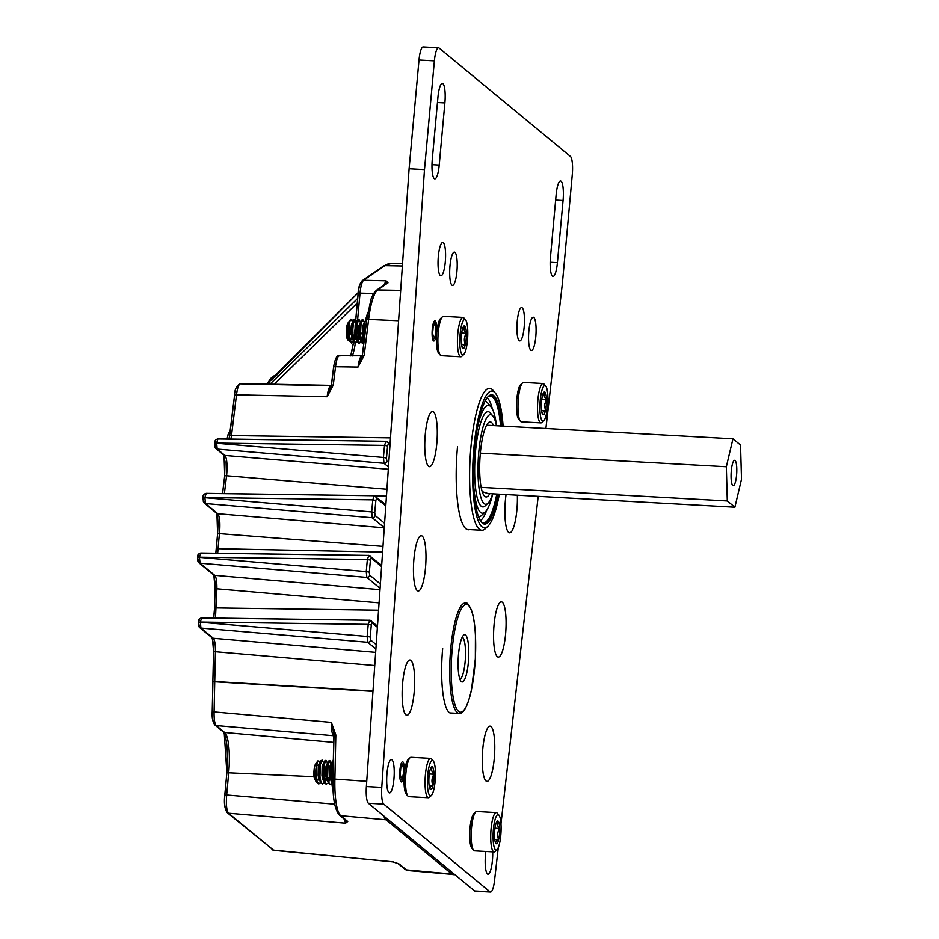 <?xml version="1.0" encoding="UTF-8"?>
<svg xmlns="http://www.w3.org/2000/svg" width="939" height="939" viewBox="0 0 939 939"><rect width="100%" height="100%" fill="white"/><g stroke="black" fill="none" stroke-linecap="round" stroke-linejoin="round"><path stroke-width="1.41" d="M386.938 489.278L226.581 475.744L226.78 473.679C227.402 464.089 226.78 458.009 224.926 455.45L217.202 449.077A2.524 2.43 -50.5 0 1 215.911 448.549L223.635 454.922A2.524 2.43 -50.5 0 0 224.926 455.45L388.323 469.242M382.983 546.392L219.491 533.634C220.36 523.316 219.796 516.673 217.801 513.703L384.509 527.847M226.393 810.592C224.797 808.409 224.28 803.303 224.82 795.274L226.675 794.969L228.717 772.515A34.661 7.618 93.2 0 0 224.621 732.467L216.228 725.542C214.702 723.887 213.986 719.438 214.08 712.22L214.738 681.761L212.86 681.362L214.738 681.491L215.43 651.713C215.477 644.424 214.773 639.94 213.294 638.262L200.923 628.05A2.524 2.43 -50.5 0 1 199.62 627.522L211.991 637.734A2.524 2.43 -50.5 0 0 213.294 638.262L375.659 652.347M224.844 795.098L226.862 772.809L224.198 732.397M214.08 722.924C212.824 721.516 212.226 717.795 212.273 711.739L212.918 681.444M374.743 665.528L215.43 651.713L213.564 651.326L212.402 638.004M213.752 618.038L214.632 607.991M215.465 618.062L216.897 588.788L215.019 588.401L213.869 575.079M215.864 553.212L217.613 534.209L216.921 513.445M224.726 476.05L224.045 455.192M229.198 439.053L229.609 436.177A2.524 0.716 7 0 1 229.562 436.001A2.524 0.716 7 0 1 231.499 435.543L236.487 394.838C237.344 388.23 238.588 384.567 240.196 383.851L330.774 385.776A172.905 38.018 -86.8 0 1 331.338 385.624M230.935 439.076L231.499 435.543L390.495 437.867M216.616 443.243L214.702 443.454L215.054 446.459A2.524 2.43 -50.5 0 0 215.911 448.549L214.702 443.454L216.627 443.067L217.202 449.077L384.016 463.303L383.417 457.457L216.616 443.243M215.524 441.318L214.726 443.278C214.444 441.001 215.524 439.546 217.93 438.9L216.627 443.067L384.521 445.403L386.011 441.295A2.524 2.43 129.5 0 1 387.49 441.835L387.49 441.835A2.524 2.43 129.5 0 1 388.335 443.924L389.978 445.274M384.579 523.281L375.06 515.405A2.524 2.43 129.5 0 1 372.278 517.753L371.68 511.919L204.878 497.693L202.977 497.905L203.329 500.921A2.524 2.43 -50.5 0 0 204.174 502.999L204.174 502.999A2.524 2.43 -50.5 0 0 205.477 503.539L204.89 497.529L372.783 499.853L374.285 495.745A2.524 2.43 129.5 0 1 375.753 496.285L375.753 496.285A2.524 2.43 129.5 0 1 376.609 498.374L385.788 505.945M203.798 495.78L202.988 497.729L204.89 497.529L206.204 493.351C203.786 493.996 202.718 495.463 202.988 497.729L204.174 502.999L216.498 513.175A2.524 2.43 -50.5 0 0 217.801 513.703L205.477 503.539L372.278 517.753L384.286 527.659M217.648 553.235L218.118 548.705L382.596 552.05M380.389 583.952L369.626 575.067A2.524 2.43 129.5 0 1 366.856 577.415L366.257 571.581L199.444 557.355L197.542 557.566L197.894 560.571A2.524 2.43 -50.5 0 0 198.751 562.661L198.751 562.661A2.524 2.43 -50.5 0 0 200.042 563.189L199.467 557.179L367.349 559.515L368.851 555.407A2.524 2.43 129.5 0 1 370.318 555.947L370.318 555.947A2.524 2.43 129.5 0 1 371.175 558.036L381.586 566.628M198.364 555.43L197.613 557.484L199.467 557.179L200.77 553.012L368.851 555.407M379.086 602.85L216.897 588.788C216.944 581.487 216.228 577.004 214.749 575.337L200.042 563.189L366.856 577.415L380.084 588.33M200.324 622.217L198.422 622.428L198.775 625.433A2.524 2.43 -50.5 0 0 199.62 627.522L198.434 622.252L200.336 622.041L200.923 628.05L367.724 642.276L367.126 636.442L200.324 622.217M199.244 620.292L198.434 622.252C198.164 619.975 199.232 618.519 201.65 617.874L369.731 620.268A2.524 2.43 129.5 0 1 371.198 620.808L371.198 620.808A2.524 2.43 129.5 0 1 372.055 622.897L377.396 627.299M226.862 772.809L224.773 795.18C223.869 803.279 224.703 809.113 227.25 812.681L227.25 812.681A2.524 2.43 -50.5 0 0 228.541 813.209C226.581 810.639 225.959 804.559 226.675 794.969L334.695 804.183M227.25 812.681L273.73 850.335L228.541 813.209L345.599 823.186L344.026 818.949M340 355.963C338.11 355.095 336.62 358.686 335.528 366.726L333.275 385.096L327.112 396.739C328.004 390.19 329.225 386.528 330.774 385.776A2.524 2.453 73.9 0 0 331.326 385.718M398.594 320.739L368.604 319.401L364.191 355.412L358.017 367.055C359.191 359.015 360.682 355.423 362.501 356.292M314.06 776.729L226.815 772.715C228.189 751.353 227.027 737.749 223.318 731.939L214.925 725.014A2.524 2.43 -50.5 0 0 216.228 725.542L333.521 735.718C332.054 734.087 331.338 729.638 331.385 722.408L335.833 734.991L333.955 734.591L333.826 732.784L333.016 778.983L334.026 734.674M392.69 861.767L399.368 864.103A2.524 2.43 129.5 0 1 398.077 863.575L405.096 869.361A2.524 2.43 129.5 0 0 406.387 869.89L451.776 874.009L386.117 819.806A44.661 9.824 -86.8 0 1 383.675 815.897M387.83 819.324A2.524 2.43 129.5 0 1 386.117 819.806L340.728 815.686L347.747 821.484L345.599 823.186L345.892 820.486M333.275 385.096A2.524 0.716 -173 0 0 331.338 385.553A2.524 0.716 -173 0 0 331.385 385.729L327.112 396.739L236.487 394.838A2.524 0.716 7 0 0 234.55 395.296C234.574 390.084 236.264 386.293 239.621 383.91L239.621 383.91A2.524 2.465 77.3 0 1 240.196 383.851A169.642 37.29 -86.8 0 1 242.239 383.64L331.361 385.377M331.432 385.401L333.638 367.36A2.524 0.716 7 0 1 333.591 367.184L331.338 385.553A2.524 0.716 -173 0 0 331.338 385.565L330.88 387.549M364.191 355.412A2.524 0.716 -173 0 0 362.254 355.869A2.524 0.716 -173 0 0 362.301 356.045L358.017 367.055L335.528 366.726A2.524 0.716 7 0 0 333.591 367.184C335.035 358.71 336.984 354.883 339.413 355.728L362.806 355.787M361.785 357.865L362.254 355.881A2.524 0.716 -173 0 0 362.254 355.881L366.668 319.859A2.524 0.716 7 0 1 368.604 319.401A43.03 9.46 93.2 0 1 377.701 289.94A2.524 2.43 -124.6 0 0 376.316 290.362L386.61 283.261A2.524 2.43 -124.6 0 1 387.995 282.85L377.701 289.94L400.695 290.397M217.93 438.889L386.011 441.295M388.781 462.598L386.786 460.955A2.524 2.43 129.5 0 1 384.016 463.303L388.476 466.988M206.193 493.351L374.285 495.745M376.187 644.624L370.506 639.929L370.201 637.006L367.126 636.442L368.229 624.376L200.336 622.041L201.65 617.874M370.201 637.006L371.304 624.94L368.229 624.376L369.731 620.268M370.506 639.929A2.524 2.43 129.5 0 1 367.724 642.276L375.893 649.013M212.273 711.739L331.385 722.408L333.826 732.784M271.934 849.572A2.524 2.43 -50.5 0 0 273.226 850.1L393.676 861.99M347.747 821.484A2.524 2.43 129.5 0 1 346.444 820.956L339.437 815.158C334.683 809.582 332.535 797.528 333.016 778.983L366.738 781.318M350.881 355.893L353.721 341.573M353.968 339.542L354.273 336.538M355.775 319.917L358.193 293.449C358.804 287.522 359.801 283.918 361.175 282.639M383.969 285.08L386.058 280.82L387.995 282.85M386.786 460.955L386.492 458.032L383.417 457.457L384.521 445.403L387.584 445.966L388.335 443.924M375.06 515.405L374.755 512.494L371.68 511.919L372.783 499.853L375.858 500.428L376.609 498.374M369.626 575.067L369.332 572.144L366.257 571.581L367.349 559.515L370.424 560.078L371.175 558.036M266.688 384.121L266.946 383.429A2.524 1.995 -159.9 0 0 266.523 384.11L268.12 382.502M276.852 373.957A2.524 2.43 129.5 0 1 277.064 373.769L278.284 373.546L276.113 375.541M358.193 293.449L360.036 293.144C360.74 286.078 361.926 281.782 363.604 280.28L386.058 280.82L386.046 283.66M272.04 384.227A2.524 1.491 -134.4 0 1 271.723 382.478L270.056 384.18M357.665 298.461L357.278 298.837A2.524 1.491 45.6 0 0 357.501 300.374M269.024 382.396L266.946 383.429L272.298 379.215L358.193 292.733M277.064 373.769L278.284 373.546L277.064 373.769M407.937 796.084L406.223 794.065A17.735 3.897 -86.8 0 1 404.826 790.45A17.735 3.897 -86.8 0 1 404.474 772.644A17.735 3.897 -86.8 0 1 408.125 759.557L410.05 757.738A19.707 4.331 93.2 0 0 406 772.281A19.707 4.331 93.2 0 0 406.387 792.07A19.707 4.331 93.2 0 0 407.937 796.084A19.707 4.331 93.2 0 0 408.876 796.648L428.43 797.727A19.707 4.331 -86.8 0 1 425.93 793.15A19.707 4.331 -86.8 0 1 425.801 771.224A19.707 4.331 -86.8 0 1 430.602 758.372A19.707 4.331 -86.8 0 1 431.541 758.923L433.266 760.942A17.735 3.897 93.2 0 0 428.36 770.168A17.735 3.897 93.2 0 0 428.207 791.741A17.735 3.897 93.2 0 0 431.353 795.462A17.735 3.897 93.2 0 0 435.003 782.375A17.735 3.897 93.2 0 0 434.651 764.569A17.735 3.897 93.2 0 0 433.266 760.942M431.353 795.462L429.428 797.281A19.707 4.331 -86.8 0 1 428.43 797.727M429.358 786.882A11.397 2.5 93.2 0 0 430.25 789.206A11.397 2.5 93.2 0 0 430.414 789.37A11.397 2.5 93.2 0 0 432.973 785.45A11.397 2.5 93.2 0 0 433.994 774.241A11.397 2.5 93.2 0 0 432.456 766.94A11.397 2.5 93.2 0 0 431.482 767.034A11.397 2.5 93.2 0 0 429.886 770.849A11.397 2.5 93.2 0 0 428.865 782.07A11.397 2.5 93.2 0 0 429.358 786.882M430.168 789.1L430.414 789.37C429.323 787.962 430.168 786.659 432.973 785.45C431.377 781.647 431.717 777.903 433.994 774.241C431.541 771.705 431.024 769.264 432.456 766.94L431.001 767.679M316.631 781.671L314.741 779.464A8.169 1.796 -86.8 0 1 314.26 778.032A8.169 1.796 -86.8 0 1 314.06 770.226A8.169 1.796 -86.8 0 1 315.598 764.006L317.84 760.919L319.178 761.2L319.577 762.527L318.321 765.931L318.11 775.25L318.837 779.264L320.222 781.436M315.598 780.955L314.718 778.02L316.384 781.225M318.016 780.109L318.673 778.701M314.718 778.02A9.437 2.078 -86.8 0 1 314.577 771.072L315.481 779.077L316.924 782.422L318.626 783.912M319.154 778.724L319.577 777.457M322.805 778.079L323.298 776.295M321.866 760.167L319.636 762.891L318.802 765.954L318.591 775.285L320.234 781.131M323.004 778.936L323.415 777.668M323.626 762.855L322.159 766.142L321.96 775.461L322.687 779.476L324.19 781.682M325.716 780.532L326.373 779.124M325.716 760.379L323.474 763.102L322.64 766.177L322.441 775.497L324.084 781.342M326.854 779.147L327.265 777.879M327.476 763.067L326.009 766.353L325.81 775.673L326.537 779.687L327.922 781.858M330.505 778.501L330.986 776.717M330.422 763.266L329.319 760.496L326.49 766.388L326.279 775.708L327.934 781.553M331.643 763.959L331.103 763.161L329.859 766.564L329.648 775.896L331.256 781.694M331.584 763.184L330.34 766.6L330.129 775.919L331.209 780.837M314.577 771.072L315.692 776.94A12.007 2.641 -86.8 0 1 316.091 767.797L316.936 781.142L318.861 783.959L320.657 782.363M315.692 776.94L316.924 782.422M330.904 763.243L329.8 760.52L328.063 764.851L327.629 776.694L328.474 781.788L329.894 784.417L331.432 784.077M328.685 761.013L327.582 764.827L327.148 776.659L328.462 783.067L329.918 784.57L331.385 783.502M327.652 763.36L325.95 760.308L324.213 764.639L323.791 776.483L324.624 781.577L326.044 784.206L328.192 783.044M328.885 781.6L329.929 778.032M331.115 767.292L330.974 763.923M324.847 760.801L323.744 764.604L323.309 776.447L324.612 782.856L326.314 784.335M323.814 763.149L322.112 760.097L320.375 764.428L319.941 776.271L320.774 781.354L322.206 783.995L324.495 782.563M325.035 781.389L326.091 777.821M320.997 760.59L319.894 764.393L319.46 776.236L320.774 782.633L322.476 784.124M332.371 762.961L331.326 771.717M332.77 760.907L331.432 765.039L331.15 778.408M316.091 767.797L317.84 760.919M316.713 764.006A8.169 1.796 -86.8 0 1 317.229 765.508M430.602 758.372L411.059 757.292A19.707 4.331 93.2 0 0 410.05 757.738M429.1 785.239L432.973 785.45M429.311 773.982L433.994 774.241M459.899 679.19A21.104 4.636 93.2 0 0 460.65 678.744A21.104 4.636 93.2 0 0 463.338 672.7A21.104 4.636 93.2 0 0 462.915 637.687A21.104 4.636 93.2 0 0 462.211 637.158M440.297 355.118L438.583 353.099A17.735 3.897 -86.8 0 1 436.729 332.852A17.735 3.897 -86.8 0 1 440.485 318.591L442.422 316.772A19.707 4.331 93.2 0 0 438.243 332.617A19.707 4.331 93.2 0 0 440.297 355.118A19.707 4.331 93.2 0 0 441.248 355.681L460.791 356.761A19.707 4.331 -86.8 0 1 457.786 333.697A19.707 4.331 -86.8 0 1 462.962 317.394A19.707 4.331 -86.8 0 1 463.913 317.957L465.627 319.976A17.735 3.897 93.2 0 0 460.11 334.143A17.735 3.897 93.2 0 0 463.725 354.484A17.735 3.897 93.2 0 0 467.481 340.235A17.735 3.897 93.2 0 0 465.627 319.976M463.725 354.484L461.788 356.304A19.707 4.331 -86.8 0 1 460.791 356.761M461.425 335.235A11.397 2.5 93.2 0 0 461.237 341.092A11.397 2.5 93.2 0 0 462.622 348.24A11.397 2.5 93.2 0 0 462.774 348.392A11.397 2.5 93.2 0 0 465.345 344.484A11.397 2.5 93.2 0 0 466.354 333.275A11.397 2.5 93.2 0 0 464.817 325.974A11.397 2.5 93.2 0 0 463.843 326.068A11.397 2.5 93.2 0 0 462.258 329.882A11.397 2.5 93.2 0 0 461.425 335.235M349.813 332.195A8.169 1.796 -86.8 0 1 349.191 336.139M348.862 337.301A8.169 1.796 -86.8 0 1 348.498 338.181M349.742 341.033L348.252 340.493L347.113 338.498A8.169 1.796 -86.8 0 1 346.409 329.389A8.169 1.796 -86.8 0 1 347.958 323.039A8.169 1.796 -86.8 0 1 348.369 322.676M351.55 337.183L350.693 339.66M348.252 340.493L347.172 327.805L347.277 334.108L349.496 340.317M349.954 340.27L351.691 337.758M351.972 336.937L352.454 335.153M352.829 333.322L352.958 332.57M347.172 327.805A9.437 2.078 -86.8 0 1 348.522 322.335L347.759 334.131L349.402 339.977M350.094 340.364L351.89 338.463M352.172 337.794L352.583 336.526M352.782 321.701L351.327 325L350.963 329.448L351.116 334.319L353.346 340.528M353.803 340.481L355.529 337.97M355.811 337.148L356.304 335.364M355.811 322.547L354.637 319.131L351.808 325.023L351.597 334.343L353.252 340.188M353.933 340.575L355.74 338.674M356.01 338.005L356.421 336.737M356.21 321.877L355.717 319.776L356.82 322.218L355.165 325.211L354.965 334.53L357.196 340.74M357.653 340.693L359.379 338.193M359.66 337.359L360.142 335.575M360.529 333.744L361.034 324.119M357.113 321.936L355.646 325.234L355.282 329.683L355.447 334.554L357.09 340.399M357.782 340.787L359.578 338.885M359.86 338.216L360.271 336.948M360.623 335.599L361.128 333.028M360.482 322.136L359.015 325.422L358.651 329.871L358.815 334.742L361.034 340.951M361.492 340.916L363.229 338.404M360.952 322.147L359.496 325.446L359.132 329.894L359.297 334.765L360.94 340.622M361.632 340.998L363.428 339.096M364.32 322.347L362.865 325.633L362.501 330.082L363.569 339.472M364.684 322.277L363.346 325.669L362.982 330.105L363.51 337.617M360.799 322.805L358.968 319.377L357.231 323.697L356.797 335.54L359.062 343.263L361.198 342.113M348.522 322.335L348.921 324.037A12.007 2.641 -86.8 0 1 350.505 319.542A12.007 2.641 -86.8 0 1 350.893 319.131C349.907 320.375 349.273 323.638 348.979 328.92L349.097 335.117L351.362 342.841L353.51 341.679M354.203 340.235L355.247 336.667M348.921 324.037L348.615 335.094L349.93 341.491L351.386 342.993L353.451 340.845M353.721 340.2L355.048 335.305M364.508 322.64L362.806 319.589L361.069 323.92L360.517 329.566L360.635 335.763L362.9 343.474L363.757 343.615M362.571 319.659L361.703 320.082L360.588 323.885L360.153 335.728L361.468 342.125L362.419 343.451L363.804 343.275M361.891 340.669L362.935 337.089M358.721 319.448L357.853 319.87L356.75 323.673L356.315 335.516L358.581 343.24L361.139 341.268M361.409 340.622L362.736 335.739M402.385 265.983L384.873 265.631L363.604 280.28A2.524 2.43 55.4 0 0 362.208 280.702L362.208 280.702C359.602 283.836 358.24 288.062 358.135 293.355L355.728 319.8L355.118 319.166L353.381 323.486L352.829 329.131L352.947 335.329L355.212 343.052L357.348 341.902M358.041 340.458L359.097 336.878M354.003 319.659L352.9 323.462L352.465 335.305L354.731 343.028L357.289 341.057M357.571 340.411L358.898 335.516M364.121 326.126L363.98 322.993M350.893 319.131L352.465 321.608M462.962 317.394L443.419 316.314A19.707 4.331 93.2 0 0 442.422 316.772M462.54 348.134L462.774 348.392C461.683 346.996 462.54 345.693 465.345 344.484C463.737 340.646 464.077 336.901 466.354 333.275C463.913 330.751 463.397 328.321 464.817 325.974L463.361 326.713M461.46 344.273L465.345 344.484M461.683 333.016L466.354 333.275M473.596 850.288L471.883 848.269A17.735 3.897 -86.8 0 1 469.758 832.048A17.735 3.897 -86.8 0 1 473.244 814.43A17.735 3.897 -86.8 0 1 473.784 813.761L475.709 811.942A19.707 4.331 93.2 0 0 475.111 812.693A19.707 4.331 93.2 0 0 471.237 832.271A19.707 4.331 93.2 0 0 473.596 850.288A19.707 4.331 93.2 0 0 474.547 850.851L494.09 851.931A19.707 4.331 -86.8 0 1 490.721 835.569A19.707 4.331 -86.8 0 1 494.653 813.773A19.707 4.331 -86.8 0 1 496.262 812.575A19.707 4.331 -86.8 0 1 497.201 813.127L498.926 815.146A17.735 3.897 93.2 0 0 496.625 815.721A17.735 3.897 93.2 0 0 493.081 837.306A17.735 3.897 93.2 0 0 497.013 849.666A17.735 3.897 93.2 0 0 497.564 848.997A17.735 3.897 93.2 0 0 501.039 831.367A17.735 3.897 93.2 0 0 498.926 815.146M497.013 849.666L495.088 851.485A19.707 4.331 -86.8 0 1 494.09 851.931M496.79 821.672A11.397 2.5 93.2 0 0 495.546 825.052A11.397 2.5 93.2 0 0 494.524 836.273A11.397 2.5 93.2 0 0 495.921 843.41A11.397 2.5 93.2 0 0 496.074 843.574A11.397 2.5 93.2 0 0 498.632 839.654A11.397 2.5 93.2 0 0 499.654 828.444A11.397 2.5 93.2 0 0 498.116 821.144A11.397 2.5 93.2 0 0 497.142 821.238A11.397 2.5 93.2 0 0 496.79 821.672M496.262 812.575L476.719 811.496A19.707 4.331 93.2 0 0 475.709 811.942M495.839 843.316L496.074 843.574C494.982 842.154 495.839 840.851 498.632 839.654C497.036 835.851 497.377 832.107 499.654 828.444C497.201 825.921 496.696 823.491 498.116 821.144L496.661 821.883M494.759 839.443L498.632 839.654M494.982 828.186L499.654 828.444M520.406 421.247L518.692 419.228A17.735 3.897 -86.8 0 1 516.837 398.981A17.735 3.897 -86.8 0 1 520.593 384.72L522.518 382.901A19.707 4.331 93.2 0 0 518.34 398.746A19.707 4.331 93.2 0 0 520.406 421.247A19.707 4.331 93.2 0 0 521.356 421.811L540.899 422.89A19.707 4.331 -86.8 0 1 537.883 399.826A19.707 4.331 -86.8 0 1 543.071 383.523A19.707 4.331 -86.8 0 1 544.021 384.086L545.735 386.105A17.735 3.897 93.2 0 0 540.218 400.272A17.735 3.897 93.2 0 0 543.834 420.613A17.735 3.897 93.2 0 0 547.59 406.364A17.735 3.897 93.2 0 0 545.735 386.105M543.071 383.523L523.528 382.443A19.707 4.331 93.2 0 0 522.518 382.901M546.275 405.272A11.397 2.5 93.2 0 0 546.463 399.404A11.397 2.5 93.2 0 0 544.925 392.103A11.397 2.5 93.2 0 0 543.951 392.197A11.397 2.5 93.2 0 0 542.366 396.012A11.397 2.5 93.2 0 0 541.345 407.221A11.397 2.5 93.2 0 0 542.73 414.369A11.397 2.5 93.2 0 0 542.883 414.522A11.397 2.5 93.2 0 0 545.442 410.613A11.397 2.5 93.2 0 0 546.275 405.272M542.648 414.263L542.883 414.522C541.791 413.125 542.648 411.822 545.442 410.613L544.467 404.92L546.463 399.404C544.021 396.88 543.505 394.45 544.925 392.103L543.47 392.842M543.834 420.613L541.897 422.433A19.707 4.331 -86.8 0 1 540.899 422.89M541.568 410.402L545.442 410.613M541.791 399.145L546.463 399.404M459.734 678.733A23.686 5.211 -86.8 0 1 458.748 651.995A23.686 5.211 -86.8 0 1 464.746 634.658A23.686 5.211 -86.8 0 1 467.141 637.874A23.686 5.211 -86.8 0 1 468.138 664.624A23.686 5.211 -86.8 0 1 462.141 681.96A23.686 5.211 -86.8 0 1 459.734 678.733M487.177 397.807A62.256 13.686 -86.8 0 1 487.212 397.843A62.256 13.686 -86.8 0 1 492.388 409.005M486.813 510.03A62.256 13.686 -86.8 0 1 480.392 520.582M477.082 429.546A54.016 11.878 -86.8 0 1 490.275 406.153A54.016 11.878 -86.8 0 1 491.015 406.892A54.016 11.878 -86.8 0 1 496.52 425.754M492.764 493.844A54.016 11.878 -86.8 0 1 485.217 511.978A54.016 11.878 -86.8 0 1 480.604 512.424A54.016 11.878 -86.8 0 1 473.866 487.928M484.994 401.258A57.925 12.735 -86.8 0 1 486.825 402.103A57.925 12.735 -86.8 0 1 487.611 402.89L491.015 406.892M485.217 511.978L481.39 515.581A57.925 12.735 -86.8 0 1 478.608 516.919M492.693 493.832A44.908 9.871 -86.8 0 1 487.963 503.245A44.908 9.871 -86.8 0 1 484.137 503.621A44.908 9.871 -86.8 0 1 478.82 451.729A44.908 9.871 -86.8 0 1 492.177 415.261A44.908 9.871 -86.8 0 1 492.787 415.871A44.908 9.871 -86.8 0 1 496.449 425.743M487.963 503.245L485.24 505.816A47.701 10.482 -86.8 0 1 481.179 506.203A47.701 10.482 -86.8 0 1 475.533 451.107A47.701 10.482 -86.8 0 1 489.712 412.374A47.701 10.482 -86.8 0 1 490.369 413.019L492.787 415.871M489.747 493.679A37.583 8.263 -86.8 0 1 484.794 496.414A37.583 8.263 -86.8 0 1 484.278 495.898A37.583 8.263 -86.8 0 1 479.911 458.983A37.583 8.263 -86.8 0 1 488.315 422.773A37.583 8.263 -86.8 0 1 491.52 422.468A37.583 8.263 -86.8 0 1 493.515 425.59M499.325 494.207A68.547 15.071 -86.8 0 1 487.869 526.309L485.393 528.634A71.071 15.623 -86.8 0 1 481.777 530.265A71.071 15.623 -86.8 0 1 479.336 529.209A71.071 15.623 -86.8 0 1 470.462 452.751A71.071 15.623 -86.8 0 1 489.618 388.335A71.071 15.623 -86.8 0 1 492.059 389.392A71.071 15.623 -86.8 0 1 493.034 390.354L495.229 392.948A68.547 15.071 -86.8 0 1 503.093 426.118M487.869 526.309A68.547 15.071 -86.8 0 1 482.024 526.861A68.547 15.071 -86.8 0 1 473.913 447.68A68.547 15.071 -86.8 0 1 494.29 392.009A68.547 15.071 -86.8 0 1 495.229 392.948M491.109 394.814A64.756 14.238 -86.8 0 1 492.729 395.671A64.756 14.238 -86.8 0 1 500.886 425.989M498.363 494.149A64.756 14.238 -86.8 0 1 484.583 524.091A64.756 14.238 -86.8 0 1 482.364 523.14A64.756 14.238 -86.8 0 1 474.277 453.467A64.756 14.238 -86.8 0 1 491.731 394.779A64.756 14.238 -86.8 0 1 493.949 395.742A64.756 14.238 -86.8 0 1 502.119 426.06M497.13 494.078A64.756 14.238 -86.8 0 1 483.972 523.997M482.223 491.66L488.034 493.574L734.885 507.213L741.505 479.266L740.542 445.063L732.96 438.806L486.566 425.203M734.263 484.911A12.7 2.794 93.2 0 0 736.798 470.873A12.7 2.794 93.2 0 0 734.627 460.333A12.7 2.794 93.2 0 0 733.594 461.108A12.7 2.794 93.2 0 0 731.058 475.146A12.7 2.794 93.2 0 0 733.23 485.686A12.7 2.794 93.2 0 0 734.263 484.911M732.96 438.806L726.34 466.753L480.334 453.161M726.34 466.753L727.302 500.957L481.155 487.364M727.302 500.957L734.885 507.213M535.782 336.714A16.679 3.662 93.2 0 0 533.235 317.206A16.679 3.662 93.2 0 0 528.845 330.998A16.679 3.662 93.2 0 0 531.392 350.505A16.679 3.662 93.2 0 0 535.782 336.714M524.15 327.112A16.679 3.662 93.2 0 0 521.603 307.593A16.679 3.662 93.2 0 0 517.213 321.384A16.679 3.662 93.2 0 0 519.76 340.904A16.679 3.662 93.2 0 0 524.15 327.112M445.274 262.004A16.679 3.662 93.2 0 0 442.727 242.485A16.679 3.662 93.2 0 0 438.337 256.277A16.679 3.662 93.2 0 0 440.884 275.796A16.679 3.662 93.2 0 0 445.274 262.004M456.906 271.606A16.679 3.662 93.2 0 0 454.359 252.098A16.679 3.662 93.2 0 0 449.981 265.89A16.679 3.662 93.2 0 0 452.528 285.397A16.679 3.662 93.2 0 0 456.906 271.606M436.471 332.641A10.106 2.218 93.2 0 0 434.933 320.809A10.106 2.218 93.2 0 0 432.269 329.178A10.106 2.218 93.2 0 0 433.818 340.998A10.106 2.218 93.2 0 0 436.471 332.641M404.11 773.607A10.106 2.218 93.2 0 0 402.561 761.787A10.106 2.218 93.2 0 0 399.908 770.144A10.106 2.218 93.2 0 0 401.446 781.964A10.106 2.218 93.2 0 0 404.11 773.607M414.158 692.372A27.665 6.08 93.2 0 0 409.932 660A27.665 6.08 93.2 0 0 402.655 682.876A27.665 6.08 93.2 0 0 406.88 715.26A27.665 6.08 93.2 0 0 414.158 692.372M425.473 568.083A27.665 6.08 93.2 0 0 421.235 535.711A27.665 6.08 93.2 0 0 413.958 558.588A27.665 6.08 93.2 0 0 418.195 590.971A27.665 6.08 93.2 0 0 425.473 568.083M436.776 443.795A27.665 6.08 93.2 0 0 432.55 411.423A27.665 6.08 93.2 0 0 425.273 434.299A27.665 6.08 93.2 0 0 429.499 466.683A27.665 6.08 93.2 0 0 436.776 443.795M494.266 758.501A27.665 6.08 93.2 0 0 490.041 726.129A27.665 6.08 93.2 0 0 482.763 749.005A27.665 6.08 93.2 0 0 486.989 781.389A27.665 6.08 93.2 0 0 494.266 758.501M505.569 634.212A27.665 6.08 93.2 0 0 501.344 601.84A27.665 6.08 93.2 0 0 494.067 624.717A27.665 6.08 93.2 0 0 498.292 657.1A27.665 6.08 93.2 0 0 505.569 634.212M506.062 494.571A27.665 6.08 93.2 0 0 505.382 500.428A27.665 6.08 93.2 0 0 509.607 532.812A27.665 6.08 93.2 0 0 516.884 509.924A27.665 6.08 93.2 0 0 517.342 495.193M393.922 779.1A16.679 3.662 93.2 0 0 391.375 759.581A16.679 3.662 93.2 0 0 386.985 773.372A16.679 3.662 93.2 0 0 389.532 792.892A16.679 3.662 93.2 0 0 393.922 779.1M485.85 851.473A16.679 3.662 93.2 0 0 485.486 854.678A16.679 3.662 93.2 0 0 488.034 874.197A16.679 3.662 93.2 0 0 492.412 860.406A16.679 3.662 93.2 0 0 492.693 851.861M545.899 428.477L562.379 283.437L572.274 174.689A15.799 3.474 93.2 0 0 570.407 156.437L439.076 48.03A15.799 3.474 93.2 0 0 438.536 47.795A15.799 3.474 93.2 0 0 434.381 60.859L424.487 169.607L409.099 168.762L366.374 786.542L381.762 787.387A15.799 3.474 93.2 0 0 383.758 804.113L489.994 891.815A15.799 3.474 93.2 0 0 490.545 892.05A15.799 3.474 93.2 0 0 494.536 880.489L498.28 847.612M434.381 60.859L419.005 60.014L409.099 168.762M424.487 169.607L381.762 787.387M383.758 804.113L368.37 803.256L474.618 890.97L489.994 891.815M500.968 823.914L538.188 496.344M556.123 194.772L550.477 256.91A16.679 3.662 93.2 0 0 553.024 276.43A16.679 3.662 93.2 0 0 557.402 262.638L563.06 200.488A16.679 3.662 93.2 0 0 560.513 180.981A16.679 3.662 93.2 0 0 556.123 194.772M437.938 97.198L432.28 159.348A16.679 3.662 93.2 0 0 434.827 178.856A16.679 3.662 93.2 0 0 439.217 165.064L444.875 102.926A16.679 3.662 93.2 0 0 442.328 83.407A16.679 3.662 93.2 0 0 437.938 97.198M442.668 648.567A55.272 12.148 93.2 0 0 451.107 713.241A55.272 12.148 93.2 0 0 452.281 713.053M457.516 446.624A71.059 15.623 93.2 0 0 468.373 529.772A71.059 15.623 93.2 0 0 469.688 529.596M490.545 892.05L475.157 891.205A15.799 3.474 -86.8 0 1 474.618 890.97M368.37 803.256A15.799 3.474 -86.8 0 1 366.374 786.542M419.005 60.014A15.799 3.474 -86.8 0 1 423.149 46.95L438.536 47.795M432.961 329.742C433.184 321.384 437.011 324.542 435.79 332.077C435.567 340.434 431.74 337.265 432.961 329.742M400.589 770.708C400.812 762.351 404.65 765.52 403.418 773.043C403.207 781.401 399.368 778.231 400.589 770.708M216.287 548.74L218.118 548.705A69.58 15.294 -86.8 0 1 218.717 541.099A69.58 15.294 -86.8 0 1 219.491 533.634A2.524 0.657 6.7 0 0 217.566 534.056C218.271 521.931 217.895 514.959 216.44 513.117M453.49 873.528A2.524 2.43 129.5 0 1 451.776 874.009A44.661 9.824 -86.8 0 0 453.244 874.667A44.661 9.824 -86.8 0 0 453.314 874.679M214.925 725.014C212.742 722.244 211.838 717.854 212.214 711.821L212.93 681.186M211.932 637.675C213.341 642.041 213.881 646.595 213.564 651.326L212.871 681.104L213.623 651.408M213.388 574.738C214.808 579.105 215.348 583.659 215.019 588.401L214.573 607.909L215.09 588.483M222.578 493.574L224.691 476.366A2.524 0.716 7 0 1 224.644 476.202A2.524 0.716 7 0 1 226.581 475.744L224.386 493.597M229.656 435.849L234.597 395.46A2.524 0.716 7 0 1 234.55 395.296L229.116 439.053M217.613 534.209A2.524 0.657 6.7 0 1 217.566 534.056L215.806 553.212M200.77 553.012C198.364 553.658 197.284 555.113 197.554 557.39L198.751 562.661L213.458 574.809A2.524 2.43 -50.5 0 0 214.749 575.337L379.99 589.669M213.669 618.038L214.573 607.909L378.57 610.186M372.983 691.045L214.738 681.491A31.668 6.96 93.2 0 0 214.738 681.761L372.959 691.374M223.318 731.939A2.524 2.43 -50.5 0 0 224.621 732.467L333.791 742.373M218.13 438.971L385.624 441.295M375.33 496.003L386.457 496.168M206.392 493.421L373.886 495.745M200.969 553.083L368.464 555.407M201.838 617.944L369.332 620.268M335.833 734.991L334.883 779.382A43.03 9.46 93.2 0 0 340.728 815.686A2.524 2.43 129.5 0 1 339.437 815.158M329.566 777.492L327.688 777.398M399.368 864.103L406.387 869.89A43.03 9.46 93.2 0 0 407.796 870.523L454.734 874.561M362.348 355.717L366.715 320.035A2.524 0.716 7 0 1 366.668 319.859L371.105 298.884L373.44 293.684L376.316 290.362M386.492 458.032L387.584 445.966M374.755 512.494L375.858 500.428M369.332 572.144L370.424 560.078M371.304 624.94L372.055 622.897M269.106 381.903A2.524 2.218 -152.5 0 0 268.39 382.361M270.678 380.612A72.925 16.033 -86.8 0 1 276.512 374.849M362.208 280.702L383.476 266.042A2.524 2.43 55.4 0 1 384.873 265.631A190.511 41.879 -86.8 0 1 391.704 263.319L402.549 263.53M357.559 320.352L360.036 293.144L373.569 293.473M352.407 355.916A31.233 6.866 93.2 0 0 355.294 343.216M357.243 303.121L274.247 384.262M356.855 336.279L358.721 336.373M357.278 298.837L271.723 382.478M471.883 611.735A54.016 11.878 -86.8 0 1 472.282 685.505A54.016 11.878 -86.8 0 1 455.004 704.884A54.016 11.878 -86.8 0 1 454.605 631.114A54.016 11.878 -86.8 0 1 471.883 611.735M459.159 713.429A55.272 12.148 -86.8 0 1 453.572 705.905A55.272 12.148 -86.8 0 1 451.26 643.497A55.272 12.148 -86.8 0 1 465.263 603.049C466.812 601.84 469.007 604.575 471.859 611.277C473.702 617.052 474.888 624.951 475.427 634.964L475.345 658.779L471.46 689.907C466.871 711.21 460.99 714.567 459.159 713.429L449.969 712.924M487.811 396.915A63.488 13.956 -86.8 0 1 492.611 396.915A63.488 13.956 -86.8 0 1 500.569 425.977M496.801 494.067A63.488 13.956 -86.8 0 1 481.249 521.826A63.488 13.956 -86.8 0 1 480.932 521.544M228.071 434.968A13.263 2.911 93.2 0 0 227.144 439.018M229.597 435.778A15.799 3.474 93.2 0 0 228.999 439.041M437.457 102.515L444.875 102.926M431.987 164.665L439.217 165.064M555.642 200.077L563.06 200.488M550.172 262.239L557.402 262.638M433.83 321.913L435.579 324.871L435.837 332.171L434.91 337.042L432.844 339.777M401.469 762.891L403.218 765.837L403.477 773.137L402.538 778.02L400.483 780.755M239.621 383.91L242.239 383.64M222.52 493.574L224.644 476.202L225.031 461.753L223.564 454.852M273.73 850.335L392.572 861.767L398.03 863.528M390.072 443.971L385.823 441.224M385.87 504.642L374.086 495.675M381.68 565.325L368.663 555.336M377.478 625.996L369.532 620.198M407.796 870.523L405.096 869.361M268.038 382.854C268.495 382.584 270.186 376.163 277.275 374.767M383.476 266.042L391.704 263.319M353.862 339.824L354.801 330.023M350.74 355.893L353.663 341.444M276.23 374.743L278.625 372.724M358.205 292.604L268.096 382.513M333.263 792.293L331.174 779.699L333.462 758.149M363.816 343.193L364.449 323.685L367.783 312.323M319.964 762.938L319.178 761.2M331.502 763.571L330.399 761.13M320.774 782.633L319.671 780.203M324.612 782.856L323.509 780.415M328.462 783.067L327.359 780.626M332.535 761.224L331.174 763.524M462.915 637.687L462.305 636.982M460.65 678.744L459.969 679.378M352.97 321.995L351.972 319.788M349.93 341.491L348.827 339.061M353.78 341.702L352.677 339.272M357.853 319.87L356.48 322.171M357.63 341.913L356.515 339.484M361.703 320.082L360.33 322.382M361.468 342.125L360.365 339.695M364.825 321.502L364.179 322.593M347.958 323.039L350.505 319.542M480.968 521.122L480.146 520.312M481.777 530.265L467.082 529.455M486.907 398.054L487.423 397.373M227.062 439.018L228.118 434.346L230.243 430.449"/></g></svg>
